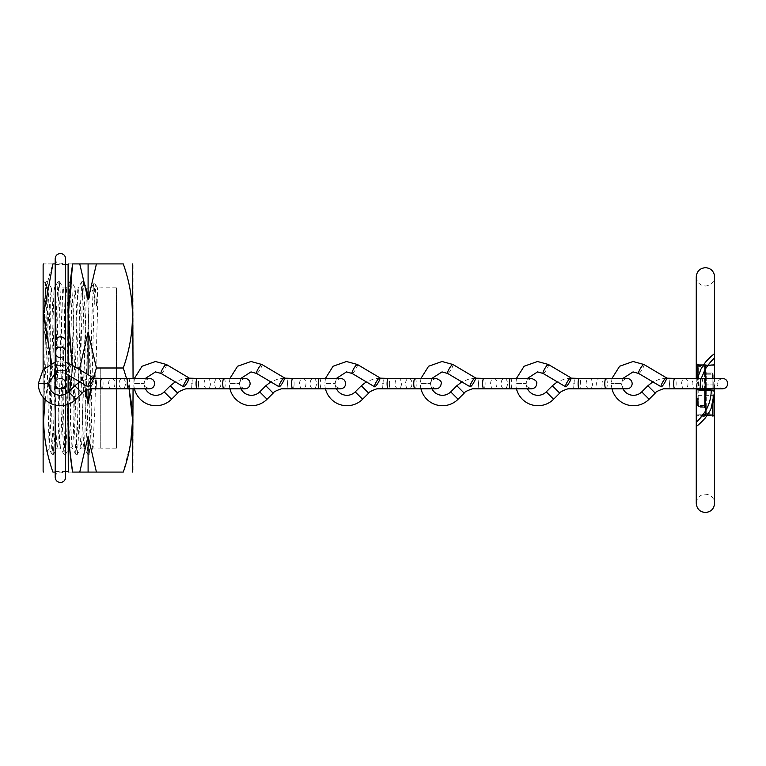 <?xml version="1.0" encoding="UTF-8"?>
<svg xmlns="http://www.w3.org/2000/svg" width="766" height="766" viewBox="0 0 766 766"><rect width="100%" height="100%" fill="white"/><g stroke="black" fill="none" stroke-linecap="round" stroke-linejoin="round"><path stroke-width="0.57" stroke-dasharray="3.83 2.87" d="M133.064 388.812L133.064 378.404M133.064 264.739L133.064 471.253M71.315 376.862L72.598 367.996L79.76 367.996L88.1 332.138L96.43 367.996L123.288 367.996C129.253 350.924 132.346 333.574 132.585 315.956C132.307 298.108 129.215 280.758 123.288 263.906L96.43 263.906L88.1 299.765L79.76 263.906L96.43 263.906M132.087 263.906L132.585 263.906M126.486 378.404L129.081 388.812L126.486 378.404M68.107 404.333L68.107 392.412M68.107 374.957L68.107 363.113M68.107 264.529L68.107 471.463M55.2 419.73L55.2 264.529L55.2 419.73M68.71 404.103L69.706 390.861M70.233 281.649L68.279 315.956C68.366 333.296 69.802 350.646 72.598 367.996L72.176 365.277M72.598 263.906C66.901 263.906 66.901 263.906 72.598 263.906L79.76 263.906M93.261 446.559C92.887 449.594 92.504 447.947 92.131 441.628L87.602 292.679C87.228 287.24 86.845 286.494 86.472 290.448L81.943 438.324C81.56 446.042 81.186 449.163 80.813 447.67L79.674 429.372L76.284 304.284L75.154 288.035L74.015 299.535L69.486 446.387C69.112 449.594 68.739 448.12 68.356 441.963L63.827 292.976C63.454 287.374 63.08 286.455 62.697 290.237L58.168 437.903C57.795 445.783 57.412 449.067 57.038 447.746L55.908 429.927L52.509 304.811L51.379 288.093L50.25 299.104C48.019 316.664 46.046 360.776 43.988 398.014L43.959 332.884L45.347 283.027L49.12 449.192L53.955 290.237C54.338 286.455 54.712 287.374 55.085 292.976L59.614 441.963C59.997 448.12 60.37 449.594 60.753 446.387L65.273 299.535L66.412 288.035L67.542 304.284L70.941 429.372L72.071 447.67C72.444 449.163 72.827 446.042 73.201 438.324L77.73 290.448C78.103 286.494 78.486 287.24 78.86 292.679L83.389 441.628C83.762 447.947 84.145 449.594 84.519 446.559L89.047 299.985L90.857 288.456L91.47 287.92L93.28 292.545L95.022 306.007L96.516 306.007L97.464 287.93L97.789 299.985L94.879 408.019L92.897 448.043L116.413 448.062L116.413 287.93L116.413 448.062M43.959 332.884L45.022 296.452L46.075 281.706L46.879 288.121L50.546 427.256L52.088 454.343L53.563 429.697L56.492 308.784L58.034 281.668L59.509 306.352L62.448 427.304L63.99 454.324L65.464 429.554L68.394 308.621L69.936 281.649L71.41 306.4L74.34 427.246L75.882 454.343L77.347 429.707L80.286 308.784L81.828 281.668L83.302 306.362L86.242 427.313L87.707 454.267L84.078 447.976L84.519 446.559M43.988 398.014L45.807 318.646L47.703 281.706L49.177 308.717L52.107 429.563L53.649 454.276L55.114 427.361L58.053 306.429L59.595 281.735L61.069 308.717L64.009 429.669L65.55 454.257L67.015 427.198L69.955 306.304L71.497 281.706L72.962 308.698L76.638 447.861L77.366 454.343L80.813 447.67M72.071 447.67L69.179 447.976L65.55 454.257M69.486 446.387L69.179 447.976M63.923 454.257L60.284 447.976L60.753 446.387M53.649 454.276L57.038 447.746M77.443 454.276L78.908 427.361L82.584 288.102L83.322 281.668L87.027 288.016L86.472 290.448M75.154 288.035L78.209 287.93M77.73 290.448L78.209 287.949M59.595 281.735L63.233 288.016L62.697 290.237M69.869 281.706L66.412 288.035M51.379 288.093L54.415 287.93M50.25 415.555L50.25 299.104M53.955 290.237L54.415 287.949M43.126 324.401L43.126 455.176L43.126 324.401M43.126 397.401L43.126 369.7M43.126 264.739L43.126 471.253M45.137 399.593L48.947 381.209M49.34 379.754L52.911 367.996L51.399 363.304M52.911 263.906C40.694 263.906 40.694 263.906 52.911 263.906C46.985 280.758 43.882 298.108 43.614 315.956C43.844 333.574 46.946 350.924 52.911 367.996C40.694 402.61 40.694 437.3 52.911 472.086L55.2 472.086L55.2 263.906L52.911 263.906M65.617 362.261L59.978 361.504L55.2 362.04L55.2 367.996L52.911 367.996L55.2 367.996L55.2 383.613A5.209 5.209 0 0 1 60.409 378.404A5.209 5.209 0 0 1 65.617 383.603M55.2 394.088L55.2 405.099L55.2 394.088M76.772 367.996L72.598 367.996L68.528 408.029L69.591 448.062M72.598 472.086C66.901 472.086 66.901 472.086 72.598 472.086L79.76 472.086L88.1 436.227L96.43 472.086L123.288 472.086L130.689 442.844M90.647 388.764L93.395 377.849M80.478 370.189L85.888 390.363M96.43 367.996L88.1 403.854L79.76 367.996M132.585 420.084L131.924 406.65M96.43 472.086L79.76 472.086M88.1 436.227L88.1 472.086M88.1 332.138L88.1 403.854M88.1 263.906L88.1 299.765M88.1 389.415L88.1 374.698M83.389 281.735L84.863 308.727L87.803 429.669L89.268 454.324L90.781 428.318L94.362 290.228L95.156 283.88L96.516 306.007M87.707 454.267L89.22 430.636L92.083 312.135L93.519 283.88L95.022 306.007M116.413 367.996L116.413 448.148L116.413 367.996M100.758 367.996L100.758 448.148L100.758 367.996M96.468 383.613C96.956 377.427 96.956 377.427 96.468 383.613C95.98 389.789 95.98 389.789 96.468 383.613M82.153 393.13L74.8 385.767M108.561 383.613A5.209 3.179 90 0 1 111.75 378.404A5.209 3.179 90 0 1 114.929 383.613A5.209 3.179 90 0 1 111.75 388.812A5.209 3.179 90 0 1 108.561 383.613M103.075 383.613A5.209 1.254 -90 0 1 101.821 388.812L122.244 388.812A5.209 3.179 90 0 1 119.065 383.613A5.209 3.179 90 0 1 122.244 378.404A5.209 3.179 90 0 1 125.433 383.613A5.209 3.179 90 0 1 122.244 388.812L149.427 388.812C145.167 387.089 143.424 385.346 144.219 383.613L133.811 383.613L144.219 383.613C143.424 381.87 145.167 380.137 149.427 378.404L101.821 378.404A5.209 1.254 -90 0 1 103.075 383.613M70.865 364.492A5.209 1.015 -59.4 0 1 69.237 369.231A5.209 1.015 -59.4 0 1 65.675 373.473A5.209 1.015 -59.4 0 1 65.56 373.444L65.617 373.482M134.433 388.812A22.109 22.109 0 0 1 133.811 383.613L134.423 378.404M145.444 388.812A11.701 11.701 0 0 1 144.219 383.613L145.396 378.404M191.979 383.613C192.467 377.427 192.467 377.427 191.979 383.613C191.49 389.789 191.49 389.789 191.979 383.613M177.664 393.13L170.311 385.767M204.072 383.613A5.209 3.179 90 0 1 207.26 378.404A5.209 3.179 90 0 1 210.439 383.613A5.209 3.179 90 0 1 207.26 388.812A5.209 3.179 90 0 1 204.072 383.613M198.595 383.613A5.209 1.254 -90 0 1 197.331 388.812L217.764 388.812A5.209 3.179 90 0 1 214.576 383.613A5.209 3.179 90 0 1 217.764 378.404A5.209 3.179 90 0 1 220.943 383.613A5.209 3.179 90 0 1 217.764 388.812L244.938 388.812C240.716 387.156 238.982 385.422 239.729 383.613L229.321 383.613L239.729 383.613C238.982 381.794 240.716 380.06 244.938 378.404L197.331 378.404A5.209 1.254 -90 0 1 198.595 383.613M325.454 388.812A22.109 22.109 0 0 1 324.832 383.613L335.24 383.613L324.832 383.613L325.445 378.404M336.465 388.812A11.701 11.701 0 0 1 335.24 383.613L336.418 378.404M383 383.613C383.488 377.427 383.488 377.427 383 383.613C382.512 389.789 382.512 389.789 383 383.613M368.695 393.13L361.332 385.767M395.093 383.613A5.209 3.179 90 0 1 398.282 378.404A5.209 3.179 90 0 1 401.461 383.613A5.209 3.179 90 0 1 398.282 388.812A5.209 3.179 90 0 1 395.093 383.613M389.616 383.613A5.209 1.254 -90 0 1 388.352 388.812L408.785 388.812A5.209 3.179 90 0 1 405.597 383.613A5.209 3.179 90 0 1 408.785 378.404A5.209 3.179 90 0 1 411.964 383.613A5.209 3.179 90 0 1 408.785 388.812L435.959 388.812C431.66 387.012 429.918 385.279 430.76 383.613L420.343 383.613L430.76 383.613C429.918 381.937 431.66 380.204 435.959 378.404L388.352 378.404A5.209 1.254 -90 0 1 389.616 383.613M229.944 388.812A22.109 22.109 0 0 1 229.321 383.613L229.934 378.404M240.955 388.812A11.701 11.701 0 0 1 239.729 383.613L240.907 378.404M287.489 383.613C287.978 377.427 287.978 377.427 287.489 383.613C287.001 389.789 287.001 389.789 287.489 383.613M273.175 393.13L265.821 385.767M299.583 383.613A5.209 3.179 90 0 1 302.771 378.404A5.209 3.179 90 0 1 305.95 383.613A5.209 3.179 90 0 1 302.771 388.812A5.209 3.179 90 0 1 299.583 383.613M294.106 383.613A5.209 1.254 -90 0 1 292.842 388.812L313.275 388.812A5.209 3.179 90 0 1 310.086 383.613A5.209 3.179 90 0 1 313.275 378.404A5.209 3.179 90 0 1 316.454 383.613A5.209 3.179 90 0 1 313.275 388.812L340.449 388.812C336.226 387.156 334.493 385.422 335.24 383.613C334.493 381.794 336.226 380.06 340.449 378.404L292.842 378.404A5.209 1.254 -90 0 1 294.106 383.613M420.965 388.812A22.109 22.109 0 0 1 420.343 383.613L420.955 378.404M431.976 388.812A11.701 11.701 0 0 1 430.76 383.613L431.928 378.404M478.511 383.613C478.999 377.427 478.999 377.427 478.511 383.613C478.022 389.789 478.022 389.789 478.511 383.613M464.206 393.13L456.842 385.767M490.613 383.613A5.209 3.179 90 0 1 493.792 378.404A5.209 3.179 90 0 1 496.981 383.613A5.209 3.179 90 0 1 493.792 388.812A5.209 3.179 90 0 1 490.613 383.613M485.127 383.613A5.209 1.254 -90 0 1 483.863 388.812L504.296 388.812A5.209 3.179 90 0 1 501.108 383.613A5.209 3.179 90 0 1 504.296 378.404A5.209 3.179 90 0 1 507.475 383.613A5.209 3.179 90 0 1 504.296 388.812L531.47 388.812C527.171 387.012 525.438 385.279 526.271 383.613L515.863 383.613L526.271 383.613C525.438 381.937 527.171 380.204 531.47 378.404L483.863 378.404A5.209 1.254 -90 0 1 485.127 383.613M516.476 388.812A22.109 22.109 0 0 1 515.863 383.613L516.466 378.404M527.487 388.812A11.701 11.701 0 0 1 526.271 383.613L527.448 378.404M574.021 383.613C574.51 377.427 574.51 377.427 574.021 383.613C573.533 389.789 573.533 389.789 574.021 383.613M559.716 393.13L552.353 385.767M586.124 383.613A5.209 3.179 90 0 1 589.303 378.404A5.209 3.179 90 0 1 592.491 383.613A5.209 3.179 90 0 1 589.303 388.812A5.209 3.179 90 0 1 586.124 383.613M606.04 388.812A5.209 1.254 -90 0 0 607.304 383.613A5.209 1.254 -90 0 0 606.04 378.404L579.383 378.404A5.209 1.254 -90 0 1 580.638 383.613A5.209 1.254 -90 0 1 579.383 388.812L599.807 388.812A5.209 3.179 90 0 1 596.628 383.613A5.209 3.179 90 0 1 599.807 378.404A5.209 3.179 90 0 1 602.986 383.613A5.209 3.179 90 0 1 599.807 388.812L626.981 388.812C622.768 387.156 621.025 385.422 621.781 383.613L611.373 383.613L621.781 383.613C621.025 381.794 622.768 380.06 626.981 378.404M611.996 388.812A22.109 22.109 0 0 1 611.373 383.613L611.977 378.404L622.959 378.404L621.781 383.613A11.701 11.701 0 0 0 622.997 388.812M669.532 383.613C670.02 377.427 670.02 377.427 669.532 383.613C669.044 389.789 669.044 389.789 669.532 383.613M655.227 393.13L647.864 385.767M681.635 383.613A5.209 3.179 90 0 1 684.814 378.404A5.209 3.179 90 0 1 688.002 383.613A5.209 3.179 90 0 1 684.814 388.812A5.209 3.179 90 0 1 681.635 383.613M714.582 388.812L714.582 378.404L674.894 378.404A5.209 1.254 -90 0 1 676.148 383.613A5.209 1.254 -90 0 1 674.894 388.812L695.317 388.812A5.209 3.179 90 0 1 692.138 383.613A5.209 3.179 90 0 1 695.317 378.404A5.209 3.179 90 0 1 698.506 383.613A5.209 3.179 90 0 1 695.317 388.812L722.491 388.812C718.278 387.156 716.536 385.422 717.292 383.613C716.536 381.794 718.278 380.06 722.491 378.404M55.2 352.379A5.209 5.209 0 0 0 60.409 357.588A5.209 5.209 0 0 0 65.617 352.379A5.209 5.209 0 0 0 60.409 347.18C57.249 346.874 55.516 345.131 55.2 341.971L55.2 348.128A5.209 0.948 180 0 0 60.409 349.066A5.209 0.948 180 0 0 65.617 348.128A5.209 0.948 180 0 0 60.409 347.18C63.932 346.481 65.665 344.738 65.617 341.971M60.409 357.588A5.209 5.209 0 0 0 65.617 352.379M60.409 370.6C67.121 370.6 67.121 370.6 60.409 370.6C67.121 370.6 67.121 370.6 60.409 370.6C53.697 370.6 53.697 370.6 60.409 370.6C53.697 370.6 53.697 370.6 60.409 370.6M55.2 383.613A5.209 5.209 0 0 1 60.409 378.404A5.209 5.209 0 0 0 55.2 383.613L55.2 383.613M60.409 365.392C53.697 365.392 53.697 365.392 60.409 365.392C53.697 365.392 53.697 365.392 60.409 365.392C67.121 365.392 67.121 365.392 60.409 365.392C67.121 365.392 67.121 365.392 60.409 365.392M701.273 378.404L699.617 388.812M697.931 405.434L698.764 405.396L698.764 365.468L704.586 365.468L704.586 405.396L698.764 405.396L698.764 406.267L704.586 406.267L704.586 407.282L698.764 407.282L698.764 406.267A0.833 0.833 -0 0 1 697.931 405.434L697.931 366.311L698.764 365.535L704.864 365.679L714.582 364.415L706.338 363.84L704.672 364.798L698.764 364.942L697.931 365.813L698.764 364.942M697.931 364.76C695.72 364.53 695.72 364.3 697.931 364.08L697.931 366.311L697.931 364.08C695.72 364.3 695.72 364.53 697.931 364.76L697.931 365.076M714.582 391.799L712.916 390.133L699.597 390.133C699.645 382.435 701.589 375.359 705.419 368.896C710.092 362.404 713.127 358.833 714.534 358.182C712.552 359.388 709.517 362.96 705.419 368.877M705.419 417.843C700.967 422.708 697.931 425.513 696.313 426.26C697.271 426.049 700.316 423.244 705.419 417.863L711.116 408.431M704.586 365.468L705.419 364.673L698.764 364.673A0.833 0.833 0 0 0 697.931 365.506M705.419 391.187L705.419 384.101L705.419 391.187M697.931 391.043L697.931 384.934L697.931 391.043M698.764 365.535L705.419 365.698L706.252 364.846C715.99 365.114 715.99 365.382 706.252 365.641L705.419 366.464L704.864 365.679M704.672 364.798L705.419 364.673L705.419 405.434A0.833 0.833 -0 0 1 704.586 406.267L704.586 405.396L705.419 405.434L705.419 406.459L704.586 406.497L704.586 390.124M697.931 376.642L697.931 398.464L697.931 381.813L697.931 398.464L697.098 398.464L697.098 381.813L697.098 398.464A41.632 41.632 0 0 1 697.098 381.813L697.931 381.813M705.419 364.808L705.419 366.464L706.338 365.009M704.586 389.961L704.586 366.569L705.419 365.698L705.419 389.961L711.25 389.961C711.193 397.659 709.249 404.745 705.419 411.208C700.746 417.7 697.711 421.271 696.313 421.913C698.286 420.697 701.321 417.135 705.419 411.208M712.916 374.852L712.083 374.9L712.083 414.818L706.252 414.818L706.252 374.9L712.083 374.9L712.083 374.028L706.252 374.028L706.252 372.985L712.083 372.985L712.083 374.028A0.833 0.833 180 0 1 712.916 374.852L712.916 413.956L712.083 414.732L705.419 414.569L705.419 390.124L705.419 406.459A0.833 0.833 -0 0 1 704.586 407.282L704.586 406.497L697.931 406.459A0.833 0.833 0 0 0 698.764 407.292L698.764 366.569L697.931 366.531A0.833 0.833 180 0 1 698.764 365.698L698.764 366.569L704.586 366.569M696.265 276.842C696.801 282.405 699.856 285.459 705.419 286.005C710.982 285.459 714.036 282.405 714.582 276.842L714.582 364.415C714.218 365.736 714.764 365.305 706.262 365.641L706.338 363.84M712.083 414.732L705.984 414.598L696.265 415.861L704.509 416.445L706.166 415.488L712.083 415.344L712.916 414.473L712.083 415.344M712.916 415.517C715.128 415.746 715.128 415.976 712.916 416.206L712.916 413.956L712.916 416.206C715.128 415.976 715.128 415.746 712.916 415.517L712.916 415.21M705.419 362.241C709.871 357.377 712.916 354.581 714.534 353.835C713.567 354.055 710.532 356.86 705.419 362.241L699.722 371.673L696.265 388.295L697.453 378.404M696.265 388.295L697.931 389.961L705.419 389.961L705.419 373.818L705.419 415.612L712.083 415.612A0.833 0.833 0 0 0 712.916 414.779M706.252 414.818L705.419 415.612L705.419 414.617L705.984 414.598M706.252 390.124L706.252 413.697L704.586 415.44C694.858 415.162 694.858 414.894 704.586 414.626L704.509 415.258M706.166 415.488L705.419 415.478M712.916 403.462L712.916 378.404M696.265 415.861C696.562 414.55 696.16 414.961 704.586 414.626L704.509 416.445M713.74 391.579L713.74 381.813L713.74 391.579M712.916 391.579L712.916 381.813L712.916 391.579M128.487 378.404A5.209 1.254 -90 0 1 129.741 383.613A5.209 1.254 -90 0 1 128.487 388.812M76.045 399.239L68.681 391.886M38.3 383.613L48.708 383.613M55.2 373.013L59.978 371.912L65.56 373.444A5.209 1.015 -59.4 0 1 65.617 372.085M223.998 378.404A5.209 1.254 -90 0 1 225.252 383.613A5.209 1.254 -90 0 1 223.998 388.812M171.555 399.239L164.192 391.886M166.375 364.492A5.209 1.015 -59.4 0 1 164.747 369.231A5.209 1.015 -59.4 0 1 161.186 373.473A5.209 1.015 -59.4 0 1 161.071 373.444M415.019 378.404A5.209 1.254 -90 0 1 416.273 383.613A5.209 1.254 -90 0 1 415.019 388.812M362.577 399.239L355.213 391.886M357.396 364.492A5.209 1.015 -59.4 0 1 355.769 369.231A5.209 1.015 -59.4 0 1 352.207 373.473A5.209 1.015 -59.4 0 1 352.092 373.444M319.508 378.404A5.209 1.254 -90 0 1 320.762 383.613A5.209 1.254 -90 0 1 319.508 388.812M267.066 399.239L259.703 391.886M261.886 364.492A5.209 1.015 -59.4 0 1 260.258 369.231A5.209 1.015 -59.4 0 1 256.696 373.473A5.209 1.015 -59.4 0 1 256.581 373.444M510.529 378.404A5.209 1.254 -90 0 1 511.793 383.613A5.209 1.254 -90 0 1 510.529 388.812M458.087 399.239L450.724 391.886M452.907 364.492A5.209 1.015 -59.4 0 1 451.279 369.231A5.209 1.015 -59.4 0 1 447.717 373.473A5.209 1.015 -59.4 0 1 447.603 373.444M553.598 399.239L546.244 391.886M548.418 364.492A5.209 1.015 -59.4 0 1 546.79 369.231A5.209 1.015 -59.4 0 1 543.238 373.473A5.209 1.015 -59.4 0 1 543.113 373.444M701.551 378.404A5.209 1.254 -90 0 1 702.815 383.613A5.209 1.254 -90 0 1 701.551 388.812M649.108 399.239L641.755 391.886M643.938 364.492A5.209 1.015 -59.4 0 1 642.301 369.231A5.209 1.015 -59.4 0 1 638.748 373.473A5.209 1.015 -59.4 0 1 638.624 373.444M55.2 387.864A5.209 0.948 180 0 1 60.409 386.926A5.209 0.948 180 0 1 65.617 387.864M704.586 389.243L704.586 395.342L704.586 389.243M704.586 407.292L698.764 407.292A0.833 0.833 -0 0 1 697.931 406.459M706.252 391.043L706.252 384.934L706.252 391.043M706.252 413.697L712.083 413.697L712.083 373.779L706.252 373.779L706.252 389.961M712.083 414.569A0.833 0.833 0 0 0 712.916 413.745L712.083 413.697L712.083 414.569M712.083 373.779L712.916 373.818A0.833 0.833 0 0 0 712.083 372.985L712.083 373.779M705.419 373.818L706.252 373.779L706.252 372.985L712.083 372.985A0.833 0.833 180 0 1 712.916 373.818M705.419 374.852A0.833 0.833 180 0 1 706.252 374.028L706.252 374.9L705.419 374.852M65.617 365.392L65.617 264.529L55.2 264.529M84.155 448.062L80.995 448.062M60.361 448.062L57.211 448.062M116.413 287.93L97.464 287.93M91.47 287.93L86.951 287.93M66.307 287.93L63.157 287.93M49.12 449.192L43.126 455.176M45.347 283.027L43.126 280.816M65.617 370.6L65.617 471.463L55.2 471.463M47.636 281.649L46.152 281.649M53.572 454.343L52.088 454.343M59.528 281.668L58.034 281.668M65.474 454.324L63.99 454.324M71.429 281.649L69.936 281.649M77.366 454.343L75.882 454.343M83.322 281.668L81.828 281.668M89.268 454.324L87.784 454.324M95.08 283.822L93.596 283.822M46.075 281.706L45.309 283.047M52.021 454.276L49.072 449.173M57.967 281.735L54.329 288.016M75.805 454.276L72.176 447.995M81.761 281.735L78.122 288.016M93.519 283.88L90.857 288.456M51.341 287.997L47.703 281.706M75.125 287.997L71.497 281.706M92.973 447.976L89.344 454.267M97.521 287.968L95.156 283.88M116.413 287.844L100.758 287.844M116.413 448.148L100.758 448.148M93.49 378.165L87.918 378.691L79.769 381.87M189.001 378.165L183.428 378.691L175.28 381.87M380.022 378.165L374.45 378.691L366.311 381.87M284.512 378.165L278.939 378.691L270.8 381.87M475.533 378.165L469.96 378.691L461.821 381.87M571.043 378.165L565.471 378.691L557.332 381.87M666.554 378.165L660.981 378.691L652.843 381.87M65.617 394.088L65.617 405.099M55.2 370.6L55.2 477.285C55.516 474.125 57.249 472.392 60.409 472.086C63.511 472.335 65.244 474.068 65.617 477.285M55.2 365.392L55.2 258.707C55.573 261.924 57.306 263.657 60.409 263.906C63.568 263.6 65.302 261.867 65.617 258.707M696.265 388.812L696.265 378.404M704.586 384.934L705.419 384.101L706.252 384.934L712.916 384.934L704.586 384.934M697.931 395.342L704.586 395.342L705.419 396.175L706.252 395.342L712.916 395.342L697.931 395.342M698.764 364.673L705.419 364.673M697.931 365.42L696.265 364.415M712.916 414.846L714.582 415.861L714.582 503.339C714.036 497.776 710.982 494.721 705.419 494.185C699.856 494.721 696.801 497.776 696.265 503.339M712.083 415.612L705.419 415.612M705.419 413.812L704.586 414.626M712.916 398.464L713.74 398.464A41.632 41.632 0 0 0 713.74 381.813L712.916 381.813"/><path stroke-width="1.15" d="M132.585 472.086L133.064 388.812M133.064 378.404L132.585 263.906M72.176 365.277L68.279 314.587L72.598 263.906L79.76 263.906L88.1 299.765L96.43 263.906L123.288 263.906C135.496 263.906 135.496 263.906 123.288 263.906C135.496 263.906 135.496 263.906 123.288 263.906C135.496 298.52 135.496 333.21 123.288 367.996L126.486 378.404L123.288 367.996L96.43 367.996L88.1 332.138L79.76 367.996L80.478 370.189M131.924 406.65L129.081 388.812L132.585 420.036C132.346 437.664 129.253 455.014 123.288 472.086C135.496 472.086 135.496 472.086 123.288 472.086C135.496 472.086 135.496 472.086 123.288 472.086L96.43 472.086L88.1 436.227L79.76 472.086L96.43 472.086M68.279 472.086L68.107 404.333M68.107 392.412L68.107 374.957M68.107 363.113L68.107 264.529L65.617 264.529L65.617 258.707C65.302 255.538 63.568 253.805 60.409 253.498C57.249 253.805 55.516 255.538 55.2 258.707L55.2 348.128A5.209 0.948 180 0 1 60.409 347.18A5.209 5.209 0 0 0 55.2 352.379A5.209 5.209 0 0 0 60.409 357.588M69.591 448.062L72.598 472.086C69.802 454.736 68.366 437.386 68.279 420.036L68.71 404.103M69.706 390.861L71.315 376.862M72.598 263.906C66.901 263.906 66.901 263.906 72.598 263.906L70.233 281.649M43.614 472.086L43.126 471.253L43.126 397.401M43.126 369.7L43.126 264.739L43.614 263.906M65.617 405.099L65.617 477.285C65.302 480.454 63.568 482.187 60.409 482.494C57.249 482.187 55.516 480.454 55.2 477.285L55.2 405.099L55.2 472.086L52.911 472.086C40.694 472.086 40.694 472.086 52.911 472.086C40.694 472.086 40.694 472.086 52.911 472.086C46.946 455.014 43.844 437.664 43.614 420.036L45.137 399.593M48.947 381.209L49.34 379.754M51.399 363.304L43.633 313.61L52.911 263.906C40.694 263.906 40.694 263.906 52.911 263.906L55.2 263.906L55.2 362.04L43.04 369.815L38.3 383.613A22.109 22.109 0 0 0 76.045 399.239L82.153 393.13L74.8 385.767L68.681 391.886A11.701 11.701 0 0 1 48.708 383.613L38.3 383.613M65.617 383.613A5.209 5.209 0 0 1 60.409 388.812A5.209 5.209 0 0 0 65.617 383.613A5.209 5.209 0 0 1 60.409 388.812A5.209 0.948 180 0 0 65.617 387.864L65.617 383.613A5.209 5.209 0 0 0 60.409 378.404A5.209 5.209 0 0 1 65.617 383.613L65.617 352.379A5.209 5.209 0 0 0 60.409 347.18A5.209 5.209 0 0 0 55.2 352.379L55.2 383.613A5.209 5.209 0 0 0 60.409 388.812A5.209 5.209 0 0 1 55.2 383.613A5.209 5.209 0 0 0 60.409 388.812A5.209 0.948 180 0 1 55.2 387.864M72.598 472.086C66.901 472.086 66.901 472.086 72.598 472.086L79.76 472.086M85.888 390.363L88.1 403.854L90.647 388.764M93.395 377.849L96.43 367.996M76.772 367.996L79.76 367.996M96.43 263.906L79.76 263.906M130.689 442.844L132.585 420.084M88.1 472.086L88.1 436.227M88.1 299.765L88.1 263.906M88.1 403.854L88.1 389.415M88.1 374.698L88.1 332.138M96.468 383.613C96.956 377.427 96.956 377.427 96.468 383.613C95.98 389.789 95.98 389.789 96.468 383.613M128.487 388.812L149.427 388.812C152.587 388.506 154.32 386.773 154.627 383.613C154.32 380.443 152.587 378.71 149.427 378.404L128.487 378.404A5.209 1.254 -90 0 0 127.223 383.613A5.209 1.254 -90 0 0 128.487 388.812L101.821 388.812A5.209 1.254 -90 0 1 100.557 383.613A5.209 1.254 -90 0 1 101.821 378.404L93.49 378.165M65.617 373.482L88.042 386.773A5.209 1.015 -59.4 0 1 89.823 381.774A5.209 1.015 -59.4 0 1 93.347 377.82A5.209 1.015 -59.4 0 1 91.566 382.809A5.209 1.015 -59.4 0 1 88.042 386.773M65.617 372.085A5.209 1.015 -59.4 0 1 68.136 367.201A5.209 1.015 -59.4 0 1 70.75 364.463A5.209 1.015 -59.4 0 1 70.865 364.492L93.347 377.82M175.28 381.87L170.311 385.767L177.664 393.13L171.555 399.239A22.109 22.109 0 0 1 134.433 388.812M170.311 385.767L164.192 391.886A11.701 11.701 0 0 1 145.444 388.812M191.979 383.613C192.467 377.427 192.467 377.427 191.979 383.613C191.49 389.789 191.49 389.789 191.979 383.613M223.998 388.812L244.938 388.812C248.098 388.506 249.831 386.773 250.137 383.613C249.831 380.443 248.098 378.71 244.938 378.404L223.998 378.404A5.209 1.254 -90 0 0 222.734 383.613A5.209 1.254 -90 0 0 223.998 388.812L197.331 388.812A5.209 1.254 -90 0 1 196.077 383.613A5.209 1.254 -90 0 1 197.331 378.404L189.001 378.165M145.396 378.404L155.488 371.912L161.071 373.444L183.553 386.773A5.209 1.015 -59.4 0 1 185.334 381.774A5.209 1.015 -59.4 0 1 188.857 377.82A5.209 1.015 -59.4 0 1 187.076 382.809A5.209 1.015 -59.4 0 1 183.553 386.773M161.071 373.444A5.209 1.015 -59.4 0 1 162.698 368.714A5.209 1.015 -59.4 0 1 166.26 364.463A5.209 1.015 -59.4 0 1 166.375 364.492L188.857 377.82M366.311 381.87L361.332 385.767L368.695 393.13L362.577 399.239A22.109 22.109 0 0 1 325.454 388.812M361.332 385.767L355.213 391.886A11.701 11.701 0 0 1 336.465 388.812M383 383.613C383.488 377.427 383.488 377.427 383 383.613C382.512 389.789 382.512 389.789 383 383.613M415.019 388.812L435.959 388.812C439.119 388.506 440.852 386.773 441.168 383.613C441.915 381.794 440.182 380.06 435.959 378.404L415.019 378.404A5.209 1.254 -90 0 0 413.755 383.613A5.209 1.254 -90 0 0 415.019 388.812L388.352 388.812A5.209 1.254 -90 0 1 387.098 383.613A5.209 1.254 -90 0 1 388.352 378.404L380.022 378.165M336.418 378.404L346.51 371.912L352.092 373.444L374.574 386.773A5.209 1.015 -59.4 0 1 376.355 381.774A5.209 1.015 -59.4 0 1 379.888 377.82A5.209 1.015 -59.4 0 1 378.107 382.809A5.209 1.015 -59.4 0 1 374.574 386.773M352.092 373.444A5.209 1.015 -59.4 0 1 353.72 368.714A5.209 1.015 -59.4 0 1 357.282 364.463A5.209 1.015 -59.4 0 1 357.396 364.492L379.888 377.82M270.8 381.87L265.821 385.767L273.175 393.13L267.066 399.239A22.109 22.109 0 0 1 229.944 388.812M265.821 385.767L259.703 391.886A11.701 11.701 0 0 1 240.955 388.812M287.489 383.613C287.978 377.427 287.978 377.427 287.489 383.613C287.001 389.789 287.001 389.789 287.489 383.613M319.508 388.812L340.449 388.812C343.608 388.506 345.342 386.773 345.658 383.613C345.342 380.443 343.608 378.71 340.449 378.404L319.508 378.404A5.209 1.254 -90 0 0 318.244 383.613A5.209 1.254 -90 0 0 319.508 388.812L292.842 388.812A5.209 1.254 -90 0 1 291.587 383.613A5.209 1.254 -90 0 1 292.842 378.404L284.512 378.165M240.907 378.404L250.999 371.912L256.581 373.444L279.063 386.773A5.209 1.015 -59.4 0 1 280.844 381.774A5.209 1.015 -59.4 0 1 284.368 377.82A5.209 1.015 -59.4 0 1 282.587 382.809A5.209 1.015 -59.4 0 1 279.063 386.773M256.581 373.444A5.209 1.015 -59.4 0 1 258.209 368.714A5.209 1.015 -59.4 0 1 261.771 364.463A5.209 1.015 -59.4 0 1 261.886 364.492L284.368 377.82M461.821 381.87L456.842 385.767L464.206 393.13L458.087 399.239A22.109 22.109 0 0 1 420.965 388.812M456.842 385.767L450.724 391.886A11.701 11.701 0 0 1 431.976 388.812M478.511 383.613C478.999 377.427 478.999 377.427 478.511 383.613C478.022 389.789 478.022 389.789 478.511 383.613M510.529 388.812L531.47 388.812C534.63 388.506 536.372 386.773 536.679 383.613C537.426 381.794 535.693 380.06 531.47 378.404L510.529 378.404A5.209 1.254 -90 0 0 509.275 383.613A5.209 1.254 -90 0 0 510.529 388.812L483.863 388.812A5.209 1.254 -90 0 1 482.609 383.613A5.209 1.254 -90 0 1 483.863 378.404L475.533 378.165M431.928 378.404L442.02 371.912L447.603 373.444L470.094 386.773A5.209 1.015 -59.4 0 1 471.875 381.774A5.209 1.015 -59.4 0 1 475.399 377.82A5.209 1.015 -59.4 0 1 473.618 382.809A5.209 1.015 -59.4 0 1 470.094 386.773M447.603 373.444A5.209 1.015 -59.4 0 1 449.23 368.714A5.209 1.015 -59.4 0 1 452.792 364.463A5.209 1.015 -59.4 0 1 452.907 364.492L475.399 377.82M557.332 381.87L552.353 385.767L559.716 393.13L553.598 399.239A22.109 22.109 0 0 1 516.476 388.812M552.353 385.767L546.244 391.886A11.701 11.701 0 0 1 527.487 388.812M574.021 383.613C574.51 377.427 574.51 377.427 574.021 383.613C573.533 389.789 573.533 389.789 574.021 383.613M606.04 388.812L626.981 388.812C630.14 388.506 631.883 386.773 632.189 383.613C631.883 380.443 630.14 378.71 626.981 378.404L606.04 378.404A5.209 1.254 -90 0 0 604.786 383.613A5.209 1.254 -90 0 0 606.04 388.812L579.383 388.812A5.209 1.254 -90 0 1 578.119 383.613A5.209 1.254 -90 0 1 579.383 378.404L571.043 378.165M527.448 378.404L537.531 371.912L543.113 373.444L565.605 386.773A5.209 1.015 -59.4 0 1 567.386 381.774A5.209 1.015 -59.4 0 1 570.909 377.82A5.209 1.015 -59.4 0 1 569.128 382.809A5.209 1.015 -59.4 0 1 565.605 386.773M543.113 373.444A5.209 1.015 -59.4 0 1 544.75 368.714A5.209 1.015 -59.4 0 1 548.303 364.463A5.209 1.015 -59.4 0 1 548.418 364.492L570.909 377.82M652.843 381.87L647.864 385.767L655.227 393.13L649.108 399.239A22.109 22.109 0 0 1 611.996 388.812M647.864 385.767L641.755 391.886A11.701 11.701 0 0 1 622.997 388.812M669.532 383.613C670.02 377.427 670.02 377.427 669.532 383.613C669.044 389.789 669.044 389.789 669.532 383.613M701.551 388.812L722.491 388.812C725.661 388.506 727.394 386.773 727.7 383.613C727.394 380.443 725.661 378.71 722.491 378.404L701.551 378.404A5.209 1.254 -90 0 0 700.296 383.613A5.209 1.254 -90 0 0 701.551 388.812L674.894 388.812A5.209 1.254 -90 0 1 673.63 383.613A5.209 1.254 -90 0 1 674.894 378.404L666.554 378.165M626.981 378.404L622.959 378.404L633.042 371.912L638.624 373.444L661.115 386.773A5.209 1.015 -59.4 0 1 662.896 381.774A5.209 1.015 -59.4 0 1 666.42 377.82A5.209 1.015 -59.4 0 1 664.639 382.809A5.209 1.015 -59.4 0 1 661.115 386.773M638.624 373.444A5.209 1.015 -59.4 0 1 640.261 368.714A5.209 1.015 -59.4 0 1 643.813 364.463A5.209 1.015 -59.4 0 1 643.938 364.492L666.42 377.82M699.617 388.812L699.597 390.124L712.916 390.124L714.582 391.799C714.64 398.272 713.06 404.687 709.862 411.055L705.419 417.843C700.967 422.708 697.931 425.513 696.313 426.26C697.271 426.049 700.316 423.244 705.419 417.863M705.419 368.896C710.092 362.404 713.127 358.833 714.534 358.182C712.552 359.388 709.517 362.96 705.419 368.877L701.273 378.404M711.116 408.431L714.582 391.799M697.931 365.076L697.931 364.08M698.764 364.673A0.833 0.833 -0 0 0 697.931 365.506L697.931 365.813M697.931 366.311L697.931 376.642M697.931 398.464L697.931 405.434M705.419 411.208C700.746 417.7 697.711 421.271 696.313 421.913C698.286 420.697 701.321 417.135 705.419 411.208C709.278 404.64 711.221 397.554 711.25 389.961L697.931 389.961L696.572 389.262M697.453 378.404L700.986 369.04L705.419 362.241C709.871 357.377 712.916 354.581 714.534 353.835C713.567 354.055 710.532 356.86 705.419 362.241M712.916 415.21L712.916 416.206M712.083 415.612A0.833 0.833 180 0 0 712.916 414.779L712.916 414.473M712.916 413.956L712.916 403.462M712.916 378.404L712.916 374.852M704.586 414.626L705.419 413.812M68.681 391.886L76.045 399.239M164.192 391.886L171.555 399.239M355.213 391.886L362.577 399.239M259.703 391.886L267.066 399.239M450.724 391.886L458.087 399.239M546.244 391.886L553.598 399.239M641.755 391.886L649.108 399.239M705.419 373.818A0.833 0.833 180 0 1 706.252 372.985A0.833 0.833 0 0 0 705.419 373.818M68.107 264.529L68.279 263.906M68.107 471.463L65.617 471.463L65.617 477.285M48.708 383.613L55.2 373.013M65.617 362.261L70.865 364.492M79.769 381.87L74.8 385.767M128.487 378.404L101.821 378.404M82.153 393.13C82.431 392.048 85.17 390.612 90.378 388.812L101.821 388.812M134.423 378.404L142.074 366.244L155.488 361.504L166.375 364.492M223.998 378.404L197.331 378.404M177.664 393.13C177.942 392.048 180.68 390.612 185.889 388.812L197.331 388.812M325.445 378.404L333.095 366.244L346.51 361.504L357.396 364.492M415.019 378.404L388.352 378.404M368.695 393.13C368.963 392.048 371.702 390.612 376.91 388.812L388.352 388.812M229.934 378.404L237.584 366.244L250.999 361.504L261.886 364.492M319.508 378.404L292.842 378.404M273.175 393.13C273.452 392.048 276.191 390.612 281.4 388.812L292.842 388.812M420.955 378.404L428.606 366.244L442.02 361.504L452.907 364.492M510.529 378.404L483.863 378.404M464.206 393.13C464.474 392.048 467.212 390.612 472.421 388.812L483.863 388.812M579.383 378.404L611.977 378.404L619.637 366.244L633.042 361.504L643.938 364.492M516.466 378.404L524.126 366.244L537.531 361.504L548.418 364.492M559.716 393.13C559.984 392.048 562.723 390.612 567.932 388.812L579.383 388.812M714.582 353.806L714.582 378.404L722.491 378.404M701.551 378.404L674.894 378.404M655.227 393.13C655.495 392.048 658.233 390.612 663.442 388.812L674.894 388.812M65.617 387.864L65.617 394.088M65.617 258.707L65.617 341.971C66.47 337.126 57.029 333.306 55.2 341.971L55.2 352.379M65.617 352.379L65.617 341.971M696.265 426.298L696.265 388.812M696.265 378.404L696.265 276.842C696.801 271.279 699.856 268.224 705.419 267.688C710.197 268.023 713.194 270.503 714.419 275.128L714.582 358.143M696.265 364.415L696.265 276.842M704.586 407.292A0.833 0.833 0 0 0 705.419 406.459M714.582 388.812L714.582 503.339C714.036 508.902 710.982 511.956 705.419 512.502C699.856 511.956 696.801 508.902 696.265 503.339L696.265 421.951M696.265 415.861L696.265 503.339"/></g></svg>
